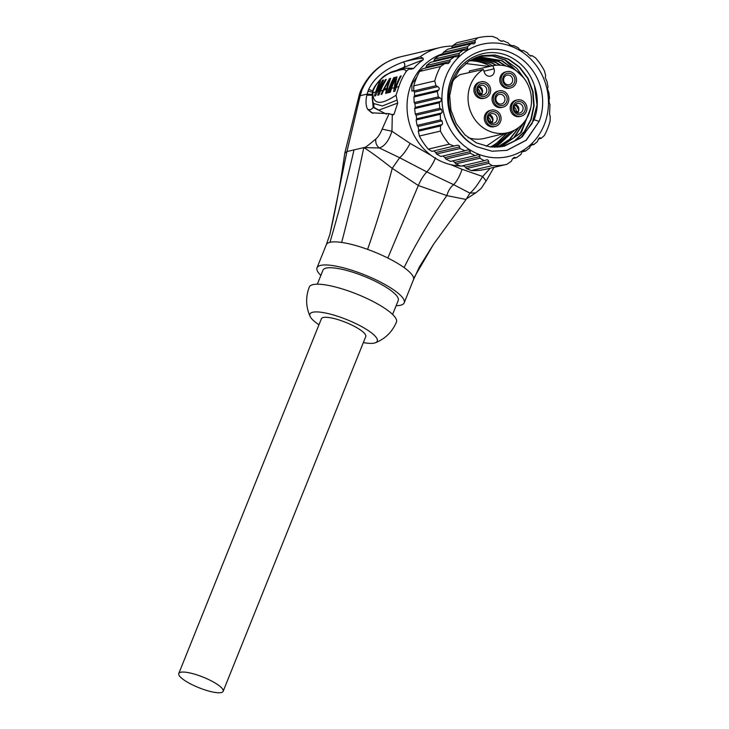 <?xml version="1.0" encoding="UTF-8"?>
<svg xmlns="http://www.w3.org/2000/svg" width="729" height="729" viewBox="0 0 729 729"><rect width="100%" height="100%" fill="white"/><g stroke="black" fill="none" stroke-linecap="round" stroke-linejoin="round"><path stroke-width="1.09" d="M442.804 53.691A57.646 53.026 76.8 0 0 411.293 84.136A57.646 53.026 76.8 0 0 460.373 165.966M461.575 165.993A57.646 53.026 76.8 0 0 464.109 165.966M413.753 90.542L411.894 91.107L411.94 83.981L416.87 76.946M523.668 150.639L525.5 151.058L529.6 147.905L530.238 146.174L532.781 144.151L533.801 144.561L537.501 141.499L538.048 139.795L540.326 137.827L541.283 138.255L544.29 135.576A64.908 59.696 -103.2 0 0 547.616 128.577A64.908 59.696 -103.2 0 0 550.094 121.16L550.213 116.039L549.566 114.836L549.967 104.356L549.256 103.163L548.992 99.536L549.52 98.369L548.901 92.856L547.433 88.646L548.017 86.979L546.996 81.566L545.21 77.42L545.693 75.78L544.463 70.986A64.908 59.696 -103.2 0 0 535.578 57.892L532.006 55.614L531.149 56.042L528.461 54.42L527.559 52.935L523.24 50.483L522.319 50.93L519.376 49.353L518.374 47.895L513.653 45.544L512.651 46L509.434 44.496L508.359 43.057L503.238 40.797L502.135 41.28L498.663 39.84L497.515 38.409L492.594 36.45A64.908 59.696 -103.2 0 0 477.914 37.78L474.907 40.459L475.299 42.546L474.005 43.877L471.116 43.704L467.417 46.765L467.726 48.87L466.278 50.246L463.225 50.11L459.124 53.272L459.325 54.803L457.684 56.816L454.486 56.716L449.984 59.969L450.094 61.518L448.244 63.587L444.936 63.514L422.692 68.736L419.567 71.442A64.908 59.696 76.8 0 0 416.25 78.44A64.908 59.696 76.8 0 0 413.771 85.858L413.762 90.952L414.491 92.127L437.783 86.66C439.377 87.781 439.642 88.947 438.576 90.168L437.3 91.508L438.32 96.921L414.172 102.598L414.965 103.764L440.043 97.877C441.546 98.944 441.728 100.128 440.58 101.44L439.204 102.807L439.824 108.311L415.275 114.079L416.131 115.237L441.464 109.286L442.221 112.312L440.27 114.298L440.489 119.902L417.079 125.397L418.018 126.536L442.029 120.896L442.567 123.976L440.526 125.98L440.398 131.102A64.908 59.696 -103.2 0 0 449.283 144.187L428.288 149.117L431.96 151.368L456.208 145.454C458.231 144.989 459.388 145.472 459.68 146.893L459.926 148.534L465.047 150.794L466.979 150.11C468.865 149.636 469.932 150.138 470.196 151.614L470.351 153.281L475.062 155.632L476.921 154.976C478.625 154.475 479.6 154.995 479.864 156.544L479.928 158.22L484.247 160.672L486.361 159.924M425.727 68.025L426.082 67.159L450.094 61.518M454.486 56.716L430.338 62.384L426.574 65.464L426.082 67.159M433.591 61.619L434.001 60.753L459.325 54.803M463.225 50.11L438.676 55.878L434.575 59.031L434.001 60.753M442.184 55.058L442.631 54.174L467.708 48.278M471.116 43.704L447.706 49.208L443.268 52.442L442.631 54.174M451.479 48.324L451.962 47.431L475.253 41.954M477.914 37.78L456.919 42.71L452.663 45.681L451.962 47.431M419.567 71.442L440.562 66.512A64.908 59.696 -103.2 0 0 437.245 73.511A64.908 59.696 -103.2 0 0 434.766 80.928L413.771 85.858M442.038 124.586L418.747 130.054L418.282 131.211L419.403 136.031A64.908 59.696 76.8 0 0 428.288 149.117M418.747 130.054L418.018 126.536M441.728 112.913L416.651 118.8L416.122 119.966L417.079 125.397M416.651 118.8L416.131 115.237M440.58 101.44L415.248 107.391L414.655 108.566L415.275 114.079M415.248 107.391L414.965 103.764M438.576 90.168L414.573 95.8L413.89 97.003L414.172 102.598M414.573 95.8L414.491 92.127M471.271 170.559A64.908 59.696 76.8 0 0 485.951 169.228L506.947 164.298A64.908 59.696 -103.2 0 1 492.266 165.629L488.694 163.351L488.694 161.656L465.403 167.132L466.451 168.581L471.271 170.559L492.266 165.629M465.403 167.132L463.216 165.611M479.864 156.544L454.787 162.43L455.78 163.888L460.837 166.166L484.247 160.672M454.787 162.43L452.727 160.881M470.196 151.614L444.863 157.564L445.802 159.04L450.513 161.401L475.062 155.632M444.863 157.564L442.959 155.979M459.68 146.893L435.669 152.534L436.516 154.029L440.899 156.462L465.047 150.794M435.669 152.534L433.91 150.912M419.403 136.031L440.398 131.102M418.282 131.211L440.526 125.98M440.489 119.902L442.029 120.896M416.122 119.966L440.27 114.298M439.824 108.311L441.464 109.286M414.655 108.566L439.204 102.807M438.32 96.921L440.043 97.877M413.89 97.003L437.3 91.508M434.766 80.928L436.006 85.721L413.762 90.952M436.006 85.721L437.783 86.66M514.364 157.373L515.166 157.391L512.478 158.858L511.311 161.3L506.947 164.298M513.508 157.774L516.36 157.756L520.861 154.512L521.937 152.079L524.397 150.666L522.884 151.021M532.115 144.105L531.395 144.47M539.706 137.772L539.059 138.118M544.217 124.841A57.646 53.026 -103.2 0 1 474.324 152.334A57.646 53.026 -103.2 0 1 446.194 75.934A57.646 53.026 -103.2 0 1 516.086 48.442A57.646 53.026 -103.2 0 1 544.217 124.841M449.283 144.187L454.203 146.146M486.006 160.034C487.546 159.523 488.448 160.061 488.694 161.656M466.451 168.581L488.694 163.351M479.928 158.22L455.78 163.888M445.802 159.04L470.351 153.281M436.516 154.029L459.926 148.534M516.36 157.756L512.633 158.63M522.073 151.869L525.5 151.058M530.676 145.29L533.801 144.561M538.421 138.929L541.283 138.255M444.936 63.514L440.562 66.512M532.006 55.614L530.22 56.042M523.24 50.483L521.308 50.939M513.653 45.544L511.548 46.036M503.238 40.797L500.932 41.334M474.907 40.459L452.663 45.681M467.417 46.765L443.268 52.442M434.575 59.031L459.124 53.272M449.984 59.969L426.574 65.464M539.178 121.415A51.367 47.248 76.8 0 0 513.808 54.101C490.653 41.854 461.047 53.481 451.561 78.504C441.009 102.825 452.8 135.53 476.602 146.647L491.966 151.231L506.956 150.356L526.329 140.196L539.159 121.406L534.102 119.784A46.674 42.929 76.8 0 0 534.43 85.594C530.256 73.128 522.647 63.815 511.621 57.682C490.335 45.581 461.949 55.878 452.618 79.771C442.211 102.971 453.201 135.029 476.602 146.647M500.859 146.839L520.269 133.307L530.038 110.762M523.559 77.666L504.969 60.015L492.467 55.978L479.536 56.179M502.527 146.565L514.464 140.943L524.242 131.648L530.858 119.556L533.746 105.814L532.653 91.663L527.687 78.413L519.248 67.214L508.222 59.249L494.891 55.094L481.167 55.75M504.167 146.228L520.479 138.118L532.097 123.502L537.018 104.921L534.43 85.594M479.737 56.124L492.768 55.869L505.352 59.924L516.843 68.353L525.436 80.254M530.776 107.801L521.454 132.204L501.069 146.811M478.133 56.607L502.099 60.689L513.571 69.1M524.424 121.816L514.437 137.289L499.392 147.03M506.737 150.402L526.11 140.214L539.141 121.397M534.102 119.784L522.256 136.852L504.35 146.183L490.216 146.966L476.438 142.884L464.947 134.856L456.154 123.529L450.923 110.125L449.684 95.745L452.6 81.876L459.343 69.856L469.266 60.844L481.377 55.696L495.21 54.994L508.614 59.149L519.622 67.104L528.042 78.267L533.017 91.48L534.138 105.696L531.241 119.51L524.579 131.621L514.765 140.916L502.718 146.529M512.514 68.535L501.707 60.78L477.942 56.671M499.192 147.048L513.808 137.617L523.714 122.691M476.547 57.172L498.836 61.455L506.063 66.084M505.325 65.902L498.445 61.546L476.356 57.236M519.057 127.22L510.018 139.184L497.707 147.167M474.98 57.801L495.574 62.22L500.559 65.191M514.619 130.108L496.002 147.249M473.431 58.502L492.312 62.986L496.194 65.218M510.801 131.794L494.28 147.249M471.9 59.286L489.05 63.751L492.567 65.756M507.393 132.796L492.531 147.176M494.071 147.24L510.373 131.949M495.729 65.264L491.92 63.077L473.249 58.593M495.793 147.249L514.136 130.354M499.985 65.154L495.182 62.311L474.798 57.883M497.506 147.185L509.544 139.348L518.483 127.657M469.95 60.416A46.674 42.929 -103.2 0 1 474.57 61.072M494.226 144.779A46.674 42.929 -103.2 0 1 490.991 147.058M469.276 60.835A45.262 41.635 -103.2 0 1 490.271 66.275M505.962 133.143A45.262 41.635 -103.2 0 1 490.353 146.985M483.3 69.446L484.457 72.581A5.568 5.121 76.8 0 0 493.97 73.073A5.568 5.121 76.8 0 0 494.007 68.827L492.859 65.692A34.327 31.575 -103.2 0 1 524.16 78.44A34.327 31.575 -103.2 0 1 528.953 113.879A34.327 31.575 -103.2 0 1 507.867 132.678A34.327 31.575 -103.2 0 1 475.773 120.704A34.327 31.575 -103.2 0 1 470.579 84.755A34.327 31.575 -103.2 0 1 483.3 69.446L460.108 74.613A34.545 31.775 76.8 0 0 453.21 80.318M469.576 72.508L469.294 70.995L492.859 65.692M468.155 137.644A34.545 31.775 76.8 0 0 484.63 138.355L507.867 132.678M481.003 81.803L479.7 82.113A8.365 7.7 76.8 0 0 473.905 89.312A8.365 7.7 76.8 0 0 478.589 97.804A8.365 7.7 76.8 0 0 483.527 98.406L484.831 98.105A8.365 7.7 -103.2 0 1 479.892 97.495A8.365 7.7 -103.2 0 1 475.208 89.011A8.365 7.7 -103.2 0 1 481.003 81.803A8.365 7.7 -103.2 0 1 485.951 82.413A8.365 7.7 -103.2 0 1 490.635 90.897A8.365 7.7 -103.2 0 1 484.831 98.105M506.892 71.624L505.589 71.934A8.365 7.7 76.8 0 0 499.793 79.133A8.365 7.7 76.8 0 0 504.468 87.617A8.365 7.7 76.8 0 0 509.416 88.227L510.719 87.917A8.365 7.7 -103.2 0 1 505.771 87.316A8.365 7.7 -103.2 0 1 501.096 78.823A8.365 7.7 -103.2 0 1 506.892 71.624A8.365 7.7 -103.2 0 1 511.84 72.235A8.365 7.7 -103.2 0 1 516.515 80.719A8.365 7.7 -103.2 0 1 510.719 87.917M517.308 99.919L516.004 100.228A8.365 7.7 76.8 0 0 510.209 107.427A8.365 7.7 76.8 0 0 514.893 115.92A8.365 7.7 76.8 0 0 519.832 116.522L521.135 116.212A8.365 7.7 -103.2 0 1 516.196 115.61A8.365 7.7 -103.2 0 1 511.512 107.127A8.365 7.7 -103.2 0 1 517.308 99.919A8.365 7.7 -103.2 0 1 522.256 100.529A8.365 7.7 -103.2 0 1 526.939 109.013A8.365 7.7 -103.2 0 1 521.135 116.212M491.428 110.106L490.125 110.407A8.365 7.7 76.8 0 0 484.32 117.615A8.365 7.7 76.8 0 0 489.004 126.099A8.365 7.7 76.8 0 0 493.952 126.7L495.255 126.399A8.365 7.7 -103.2 0 1 490.307 125.789A8.365 7.7 -103.2 0 1 485.623 117.305A8.365 7.7 -103.2 0 1 491.428 110.106A8.365 7.7 -103.2 0 1 496.367 110.708A8.365 7.7 -103.2 0 1 501.051 119.192A8.365 7.7 -103.2 0 1 495.255 126.399M499.155 90.861L497.852 91.171A8.365 7.7 76.8 0 0 492.057 98.369A8.365 7.7 76.8 0 0 496.741 106.862A8.365 7.7 76.8 0 0 501.68 107.464L502.983 107.154A8.365 7.7 -103.2 0 1 498.044 106.552A8.365 7.7 -103.2 0 1 493.36 98.069A8.365 7.7 -103.2 0 1 499.155 90.861A8.365 7.7 -103.2 0 1 504.104 91.471A8.365 7.7 -103.2 0 1 508.787 99.955A8.365 7.7 -103.2 0 1 502.983 107.154M485.314 83.99A6.616 6.087 76.8 0 0 477.295 87.143A6.616 6.087 76.8 0 0 480.52 95.918A6.616 6.087 76.8 0 0 488.548 92.765A6.616 6.087 76.8 0 0 485.314 83.99M484.047 85.685A4.912 4.52 76.8 0 0 478.096 88.027A4.912 4.52 76.8 0 0 483.391 94.888A4.912 4.52 76.8 0 0 484.047 85.685M479.163 86.414A4.912 4.52 -103.2 0 1 481.131 94.797M478.835 86.769A6.834 6.351 -98.1 0 1 478.88 86.787A6.834 6.351 -98.1 0 1 482.534 91.827M481.003 93.649L482.06 93.503M479.482 93.85A4.693 4.274 72.2 0 0 480.037 93.358L482.115 93.385M479.226 93.613L479.983 93.376L479.117 93.494M481.659 94.178A1.704 0.638 -137.2 0 0 480.283 93.348M477.814 89.011A4.693 4.365 81.9 0 1 480.037 93.358L479.983 93.376M506.409 85.74A6.616 6.087 76.8 0 0 514.437 82.577A6.616 6.087 76.8 0 0 511.202 73.811A6.616 6.087 76.8 0 0 503.183 76.964A6.616 6.087 76.8 0 0 506.409 85.74M506.373 84.354A4.912 4.52 76.8 0 0 512.332 82.013A4.912 4.52 76.8 0 0 507.029 75.142A4.912 4.52 76.8 0 0 506.373 84.354M516.825 114.034A6.616 6.087 76.8 0 0 524.853 110.872A6.616 6.087 76.8 0 0 521.627 102.106A6.616 6.087 76.8 0 0 513.599 105.258A6.616 6.087 76.8 0 0 516.825 114.034M516.797 112.649A4.912 4.52 76.8 0 0 522.748 110.307A4.912 4.52 76.8 0 0 517.453 103.445A4.912 4.52 76.8 0 0 516.797 112.649M515.467 104.529A4.912 4.52 -103.2 0 1 517.435 112.904M515.139 104.885A6.834 6.351 -98.1 0 1 515.184 104.903A6.834 6.351 -98.1 0 1 518.848 109.942M517.308 111.765L518.365 111.619M515.786 111.965A4.693 4.274 72.2 0 0 516.342 111.473L518.428 111.501M515.531 111.728L516.287 111.491L515.421 111.61M517.964 112.293A1.704 0.638 -137.2 0 0 516.588 111.464M514.118 107.127A4.693 4.365 81.9 0 1 516.342 111.473L516.287 111.491M490.945 124.212A6.616 6.087 76.8 0 0 498.964 121.06A6.616 6.087 76.8 0 0 495.738 112.284A6.616 6.087 76.8 0 0 487.71 115.446A6.616 6.087 76.8 0 0 490.945 124.212M490.909 122.827A4.912 4.52 76.8 0 0 496.859 120.485A4.912 4.52 76.8 0 0 491.565 113.624A4.912 4.52 76.8 0 0 490.909 122.827M489.587 114.717A4.912 4.52 -103.2 0 1 491.546 123.092M489.259 115.064A6.834 6.351 -98.1 0 1 489.296 115.082A6.834 6.351 -98.1 0 1 492.959 120.121M491.419 121.953L492.485 121.798M489.906 122.153A4.693 4.274 72.2 0 0 490.453 121.652L492.54 121.679M489.651 121.907L490.407 121.67L489.533 121.789M492.084 122.472A1.704 0.638 -137.2 0 0 490.699 121.643M488.23 117.305A4.693 4.365 81.9 0 1 490.453 121.652L490.407 121.67M503.475 93.048A6.616 6.087 76.8 0 0 495.447 96.201A6.616 6.087 76.8 0 0 498.672 104.976A6.616 6.087 76.8 0 0 506.701 101.823A6.616 6.087 76.8 0 0 503.475 93.048M502.199 94.743A4.912 4.52 76.8 0 0 496.249 97.085A4.912 4.52 76.8 0 0 501.543 103.946A4.912 4.52 76.8 0 0 502.199 94.743M413.762 86.924A3.417 3.144 76.8 0 0 413.753 88.756M372.82 90.97L368.692 89.375C374.25 77.584 385.769 68.471 403.246 62.038L420.15 56.78A64.052 58.912 -103.2 0 1 440.106 47.54A64.052 58.912 -103.2 0 1 452.49 46.1M420.15 56.78L423.121 58.256L423.257 59.742A59.778 54.985 -103.2 0 0 413.744 68.371L411.092 69.228C409.443 68.608 407.766 69.428 406.071 71.67A64.052 58.912 -103.2 0 0 400.294 82.714A64.052 58.912 -103.2 0 0 398.872 86.623L396.212 87.252L394.899 91.225L393.678 91.508L395.583 78.832A64.052 58.912 76.8 0 0 393.013 84.427A64.052 58.912 76.8 0 0 391.591 88.337L390.279 92.31L389.468 92.501L390.771 88.528A64.052 58.912 -103.2 0 1 392.193 84.619A64.052 58.912 -103.2 0 1 395.774 77.165L397.004 76.882L395.419 83.862L394.863 89.047L395.391 87.444A64.052 58.912 -103.2 0 1 396.822 83.534A64.052 58.912 -103.2 0 1 400.394 76.08L401.214 75.889A64.052 58.912 76.8 0 0 397.633 83.343A64.052 58.912 76.8 0 0 396.212 87.252M373.941 103.573L382.379 105.969L397.086 100.11L396.038 95.253L398.872 86.623M397.086 100.11L397.715 103.035L393.97 114.426L392.922 114.881L389.067 113.678L371.708 112.831L367.671 109.35L372.893 113.35M392.093 114.48L393.97 114.426L392.922 114.881M389.067 113.678L382.151 129.124L391.947 131.256L410.108 143.385C406.736 149.855 403.246 154.63 399.647 157.728L426.811 171.898L453.657 184.674C450.577 186.979 448.308 190.624 446.831 195.6L418.328 185.521L392.238 168.353C378.542 157.592 369.056 150.675 363.78 147.604C364.901 147.185 362.942 149.873 375.827 138.984C375.307 142.684 376.483 145.682 379.353 147.978C384.675 146.265 388.867 140.697 391.947 131.256L392.311 114.581M462.049 169.301L482.644 176.491C477.568 184.947 473.331 190.497 469.941 193.139L453.657 184.674C457.028 181.084 459.826 175.953 462.049 169.301L450.713 164.636M490.243 168.226L482.644 176.491L485.906 180.719M440.106 47.54L400.968 56.725A64.052 58.912 76.8 0 0 361.83 90.296L360.19 95.709L358.458 98.087M368.692 89.375L367.088 94.087L360.19 95.709L346.94 151.559L344.781 153.181C340.926 180.774 335.96 207.847 329.891 234.401L346.94 151.559L363.78 147.604L379.353 147.978L399.647 157.728L392.238 168.353C384.967 196.065 376.756 223.074 367.589 249.382A46.966 11.19 -158.1 0 1 387.819 258.02L418.328 185.521C420.751 179.872 423.576 175.334 426.811 171.898C430.21 168.271 433.117 163.542 435.532 157.701M361.456 91.335L359.443 94.159L344.79 153.126M361.83 90.296L360.509 91.161L359.616 93.613M359.497 94.196L361.283 91.881M386.425 114.152L373.166 107.382C371.781 109.468 369.949 110.125 367.671 109.35C365.794 105.924 365.521 101.213 366.842 95.207L367.088 94.087L372.692 94.424M382.151 129.124C380.192 133.844 378.078 137.134 375.827 138.984M475.745 192.848L469.941 193.139L466.059 199.464L446.831 195.6C430.547 218.809 416.305 242.812 404.094 267.589A46.966 11.19 -158.1 0 0 387.819 258.02M320.86 275.425A46.966 11.19 21.9 0 1 317.024 267.798A46.966 11.19 21.9 0 1 378.542 281.102A46.966 11.19 21.9 0 1 404.185 302.836A46.966 11.19 21.9 0 1 396.139 305.688M404.185 302.836L413.461 279.754A46.966 11.19 -158.1 0 0 413.471 279.736A46.966 11.19 -158.1 0 0 413.653 278.369C413.343 275.535 410.154 271.935 404.094 267.589M317.024 267.798L326.3 244.716A46.966 11.19 -158.1 0 1 329.945 242.31A46.966 11.19 -158.1 0 1 341.646 242.447C349.191 243.522 357.839 245.828 367.589 249.382M392.612 314.454L398.244 300.448A40.569 9.668 -158.1 0 0 376.1 281.676A40.569 9.668 -158.1 0 0 322.965 270.186L317.334 284.192M375.417 342.748C385.286 338.775 392.293 331.886 396.448 322.072A46.966 11.19 -158.1 0 0 370.806 300.348A46.966 11.19 -158.1 0 0 309.287 287.035C305.497 296.995 305.788 306.818 310.162 316.514A36.295 8.648 21.9 0 1 323.075 312.559A36.295 8.648 21.9 0 1 357.447 324.387A36.295 8.648 21.9 0 1 375.426 342.748A36.295 8.648 21.9 0 1 363.343 342.603M318.974 324.76A36.295 8.648 21.9 0 1 310.162 316.514M178.787 673.487L321.398 318.728A23.911 5.695 21.9 0 1 352.718 325.498A23.911 5.695 21.9 0 1 365.776 336.561L223.156 691.329A23.911 5.695 21.9 0 1 221.306 692.55A23.911 5.695 21.9 0 1 195.272 686.171A23.911 5.695 21.9 0 1 178.787 673.487A23.911 5.695 21.9 0 1 180.646 672.266A23.911 5.695 21.9 0 1 206.681 678.644A23.911 5.695 21.9 0 1 223.156 691.329M372.82 101.03L374.214 107.555L378.907 110.125L397.715 103.035M373.166 107.382L372.182 97.003M372.319 93.85L373.175 90.751C377.677 78.951 389.004 72.7 393.441 71.879C398.581 70.503 405.88 67.524 406.071 71.67M376.929 92.492L376.282 92.164L377.504 88.072L380.556 80.746L379.736 80.937L375.553 92.1L372.801 92.747C372.929 108.466 386.388 101.495 396.038 95.253M376.346 91.963L382.461 80.299L383.545 80.044L379.609 91.207L385.45 79.598L386.261 79.406L382.142 86.979L378.87 94.989L377.777 95.244L381.513 82.969L375.608 95.754L374.515 96.009L375.553 92.1M382.889 90.378L389.523 78.632L390.616 78.377L388.12 85.575L386.479 93.203L385.659 93.394L386.452 89.467L383.736 90.104L381.859 94.287L381.039 94.478L382.889 90.378L380.447 90.952M388.867 88.974A64.052 58.912 -103.2 0 1 390.297 85.065A64.052 58.912 -103.2 0 1 393.879 77.611L394.69 77.42A64.052 58.912 76.8 0 0 391.108 84.874A64.052 58.912 76.8 0 0 389.687 88.783L388.384 92.756L387.564 92.948L388.867 88.974L387.236 89.357M380.319 81.22L379.736 80.937M383.244 80.691L382.461 80.299M380.146 91.699L379.609 91.207M385.978 79.862L385.45 79.598M390.334 79.042L389.523 78.632M387.154 89.804L386.452 89.467M386.015 89.567L384.329 88.728L389.386 79.743L389.942 80.017M387.418 88.473L384.329 88.728M386.771 88.154L389.386 79.743M394.425 77.894L393.879 77.611M396.767 77.666L395.774 77.165M395.51 89.366L394.863 89.047M400.95 76.363L400.394 76.08M396.348 79.215L395.583 78.832M382.133 83.27L381.513 82.969M374.305 104.119C373.202 104.347 372.528 100.93 372.282 93.859L372.701 91.444C372.656 87.507 382.087 76.928 385.386 75.26L391.546 71.934L402.353 68.626C407.411 68.079 410.154 68.061 410.573 68.59L411.092 69.228M413.744 68.371L406.399 68.225M398.07 69.674L423.257 59.742M366.842 95.207L372.51 95.244M404.148 66.904C405.269 65.145 404.959 63.523 403.246 62.038C411.785 59.678 418.41 58.42 423.121 58.256M363.78 147.604L363.78 147.604C357.164 179.872 349.783 211.492 341.646 242.447M483.947 71.205L494.007 68.827M482.252 93.057A6.406 5.95 81.9 0 0 478.725 87.179A6.406 5.95 81.9 0 0 478.579 87.106M518.556 111.172A6.406 5.95 81.9 0 0 515.029 105.295A6.406 5.95 81.9 0 0 514.884 105.222M492.667 121.351A6.406 5.95 81.9 0 0 489.141 115.474A6.406 5.95 81.9 0 0 488.995 115.41M431.204 155.477L410.108 143.385M329.945 242.31C338.894 211.929 346.913 181.129 353.993 149.91M413.653 278.369L433.518 244.306L466.059 199.464M372.729 91.453L373.175 90.751M390.771 88.528L389.687 88.783M394.015 87.772L391.591 88.337M378.743 91.353L377.248 91.708M367.954 91.207L373.312 92.373M465.594 63.505L489.296 66.494M504.997 133.38L486.188 146.292M467.271 198.343L475.755 192.839C483.5 186.46 479.427 190.597 486.234 180.81L493.989 167.342M400.968 56.725C382.251 61.628 368.765 73.11 360.509 91.161M326.291 244.734L329.891 234.401M433.518 244.306L419.303 267.069L413.471 279.736"/></g></svg>
